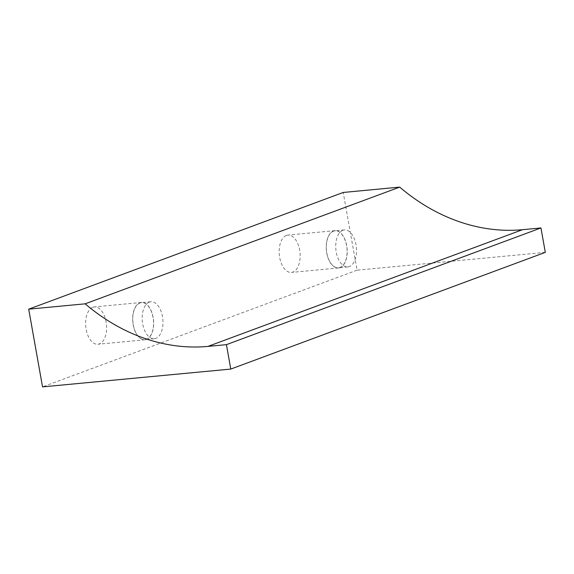 <?xml version="1.0" encoding="UTF-8"?>
<svg xmlns="http://www.w3.org/2000/svg" width="574" height="574" viewBox="0 0 574 574"><rect width="100%" height="100%" fill="white"/><g stroke="black" fill="none" stroke-linecap="round" stroke-linejoin="round"><path stroke-width="0.43" stroke-dasharray="2.87 2.15" d="M545.3 252.366L357.064 270.175L343.216 192.462M357.064 270.175L42.541 386.883M286.39 235.44A18.748 10.397 -95.4 0 1 287.89 235.096A18.748 10.397 -95.4 0 1 299.85 251.412A18.748 10.397 -95.4 0 1 292.919 272.076A18.748 10.397 -95.4 0 1 291.42 272.42A18.748 10.397 -95.4 0 1 279.466 256.112A18.748 10.397 -95.4 0 1 286.39 235.44M92.845 307.262A18.748 10.397 -95.4 0 1 94.337 306.918A18.748 10.397 -95.4 0 1 106.298 323.234A18.748 10.397 -95.4 0 1 99.367 343.898A18.748 10.397 -95.4 0 1 97.874 344.242A18.748 10.397 -95.4 0 1 85.913 327.926A18.748 10.397 -95.4 0 1 92.845 307.262M339.98 267.627A18.748 10.397 84.6 0 0 346.911 246.964A18.748 10.397 84.6 0 0 334.951 230.648A18.748 10.397 84.6 0 0 333.451 230.992A18.748 10.397 84.6 0 0 326.52 251.656A18.748 10.397 84.6 0 0 338.481 267.972A18.748 10.397 84.6 0 0 339.98 267.627M333.48 231.157A18.576 10.303 84.6 0 0 326.613 251.634A18.576 10.303 84.6 0 0 338.466 267.8A18.576 10.303 84.6 0 0 339.952 267.462A18.576 10.303 84.6 0 0 346.818 246.985A18.576 10.303 84.6 0 0 334.965 230.82A18.576 10.303 84.6 0 0 333.48 231.157M342.893 230.267A18.576 10.303 84.6 0 0 336.027 250.745A18.576 10.303 84.6 0 0 347.88 266.91A18.576 10.303 84.6 0 0 349.358 266.573A18.576 10.303 84.6 0 0 356.224 246.095A18.576 10.303 84.6 0 0 344.378 229.923A18.576 10.303 84.6 0 0 342.893 230.267M146.427 339.449A18.748 10.397 84.6 0 0 153.358 318.785A18.748 10.397 84.6 0 0 141.398 302.469A18.748 10.397 84.6 0 0 139.905 302.814A18.748 10.397 84.6 0 0 132.974 323.478A18.748 10.397 84.6 0 0 144.928 339.794A18.748 10.397 84.6 0 0 146.427 339.449M139.934 302.979A18.576 10.303 84.6 0 0 133.068 323.456A18.576 10.303 84.6 0 0 144.913 339.621A18.576 10.303 84.6 0 0 146.399 339.284A18.576 10.303 84.6 0 0 153.265 318.807A18.576 10.303 84.6 0 0 141.419 302.634A18.576 10.303 84.6 0 0 139.934 302.979M149.34 302.089A18.576 10.303 84.6 0 0 142.474 322.566A18.576 10.303 84.6 0 0 154.327 338.732A18.576 10.303 84.6 0 0 155.812 338.387A18.576 10.303 84.6 0 0 162.679 317.91A18.576 10.303 84.6 0 0 150.826 301.745A18.576 10.303 84.6 0 0 149.34 302.089M334.951 230.648L287.89 235.096M347.88 266.91L338.466 267.8M141.398 302.469L94.337 306.918M154.327 338.732L144.913 339.621M344.378 229.923L334.965 230.82M144.928 339.794L97.874 344.242M338.481 267.972L291.42 272.42M150.826 301.745L141.419 302.634"/><path stroke-width="0.86" d="M522.505 229.686L540.952 227.943L545.3 252.366L230.784 369.075L42.541 386.883L28.7 309.171L343.216 192.462L399.691 187.117A198.819 163.655 -110.4 0 0 522.505 229.686L207.982 346.395L226.429 344.651L230.784 369.075M399.691 187.117L85.174 303.825A198.819 163.655 -110.4 0 0 207.982 346.395M28.7 309.171L85.174 303.825M540.952 227.943L226.429 344.651"/></g></svg>
